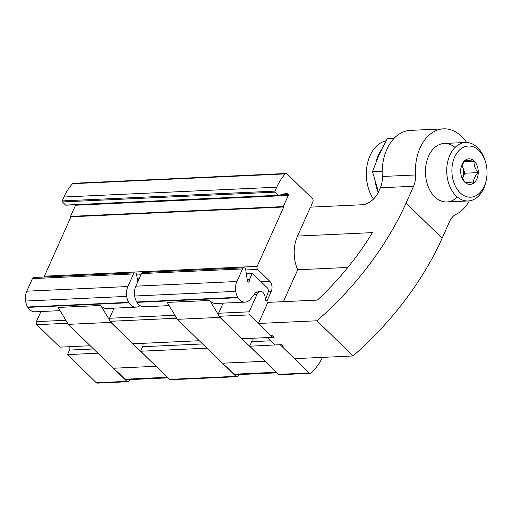 <?xml version="1.0" encoding="UTF-8"?>
<svg xmlns="http://www.w3.org/2000/svg" width="512" height="512" viewBox="0 0 512 512"><rect width="100%" height="100%" fill="white"/><g stroke="black" fill="none" stroke-linecap="round" stroke-linejoin="round"><path stroke-width="0.77" d="M311.104 207.11A2.195 1.504 87.4 0 1 311.277 205.331L312.896 201.715A2.195 1.504 87.4 0 0 312.435 198.669L287.046 173.869A2.195 1.504 87.4 0 0 286.138 173.485A2.195 1.504 87.4 0 0 285.306 173.901A54.88 37.638 87.4 0 0 276.749 187.194L274.995 191.11A0.73 0.499 87.4 0 0 275.149 192.128L278.368 195.27A0.73 0.499 87.4 0 0 278.746 195.386L286.662 193.235A0.73 0.499 87.4 0 1 287.04 193.35L288.134 194.419A0.73 0.499 87.4 0 1 288.288 195.437L283.302 206.592L283.725 207.002L257.171 266.374A2.195 1.504 87.4 0 0 257.632 269.421L269.715 281.222A7.315 5.018 87.4 0 1 271.258 291.392L267.078 300.736L266.234 300.774M223.104 303.136L218.586 313.235A2.195 1.504 87.4 0 0 219.046 316.288L242.048 338.752L272.634 337.344L249.638 314.88A2.195 1.504 87.4 0 1 249.171 311.827L257.056 294.195A6.4 4.39 87.4 0 1 260.474 291.424A6.4 4.39 87.4 0 1 265.101 299.136A0.73 0.499 87.4 0 0 265.325 299.891L266.387 300.928A0.73 0.499 87.4 0 0 267.078 300.736M40.915 311.533L36.397 321.632A2.195 1.504 87.4 0 0 36.858 324.685L59.859 347.149L90.234 345.747M68.019 323.834L67.443 323.27A2.195 1.504 -92.6 0 1 66.771 321.754M272.634 337.344L273.056 336.397M93.536 348.973L69.51 350.08A3.661 2.509 87.4 0 0 69.702 346.694M270.618 340.813L251.699 341.683A3.661 2.509 87.4 0 0 251.891 338.298M97.862 353.203L67.488 354.598L96.314 382.758A2.195 1.504 87.4 0 0 97.222 383.142L127.808 381.734A2.195 1.504 -92.6 0 1 126.899 381.35L115.763 370.47M69.51 350.08L67.488 354.598M251.699 341.683L249.677 346.208L278.502 374.362A2.195 1.504 87.4 0 0 279.411 374.746L310.003 373.338A2.195 1.504 87.4 0 0 310.682 373.062A54.88 37.638 87.4 0 0 322.438 357.382M280.314 344.685L249.677 346.208M280.262 344.794L309.088 372.954A2.195 1.504 87.4 0 0 310.003 373.338M130.586 379.578A54.88 37.638 -92.6 0 1 128.493 381.459A2.195 1.504 -92.6 0 1 127.808 381.734M286.138 173.485L73.357 183.29A2.195 1.504 87.4 0 0 72.531 183.706A54.88 37.638 87.4 0 0 63.974 196.998L62.221 200.915A0.73 0.499 87.4 0 0 62.374 201.933L65.587 205.075A0.73 0.499 87.4 0 0 65.971 205.19L278.592 195.392M288.288 195.437L75.514 205.242A0.73 0.499 87.4 0 0 75.59 204.755M75.514 205.242L70.528 216.39L70.95 216.806L44.39 276.179A2.195 1.504 87.4 0 0 44.173 277.024M283.302 206.592L70.528 216.39M283.725 207.002L70.95 216.806M114.054 308.16L109.536 318.259A2.195 1.504 87.4 0 0 110.003 321.312L132.998 343.776L199.283 340.723M177.062 318.81L176.493 318.246A2.195 1.504 -92.6 0 1 175.814 316.73M202.586 343.949L142.65 346.707A3.661 2.509 87.4 0 0 142.842 343.322M142.65 346.707L140.627 351.232L169.459 379.386A2.195 1.504 87.4 0 0 170.368 379.77L236.858 376.71A2.195 1.504 -92.6 0 1 235.949 376.326L224.813 365.446M206.912 348.179L140.627 351.232M239.635 374.554A54.88 37.638 -92.6 0 1 237.536 376.435A2.195 1.504 -92.6 0 1 236.858 376.71M267.469 337.581L274.842 344.941L281.491 344.634L283.187 346.285L281.856 346.349L282.278 345.402M267.418 337.69L274.067 337.382L272.371 335.731L271.046 335.789L258.432 323.469L267.872 302.374L317.402 300.09A193.901 113.728 134.3 0 0 372.378 232.627L297.53 236.07L310.47 207.142L362.336 204.749A14.637 8.582 -45.7 0 0 378.362 192.205L380.346 187.782A18.291 12.544 -92.6 0 0 382.259 176.493A43.904 30.106 -92.6 0 1 410.266 130.387L443.514 128.858A43.904 30.106 -92.6 0 1 466.637 142.49M283.418 301.658L297.683 269.766A31.098 21.325 -92.6 0 1 297.53 236.07M469.331 200.864A43.904 30.106 -92.6 0 1 455.904 214.419A18.291 12.544 -92.6 0 0 449.626 221.446L442.118 238.227A219.507 128.749 134.3 0 1 353.03 355.968L294.464 358.669L281.856 346.349M443.514 128.858A43.904 30.106 -92.6 0 0 415.507 174.963A18.291 12.544 -92.6 0 1 413.587 186.253L380.346 187.782M353.03 355.968L316.998 320.774A219.507 128.749 -45.7 0 0 406.08 203.034L413.587 186.253M316.998 320.774L258.432 323.469M347.821 267.456L297.683 269.766M457.318 197.005A29.267 20.07 -92.6 0 1 427.091 183.366A29.267 20.07 -92.6 0 1 426.189 163.802A29.267 20.07 -92.6 0 1 428.576 156.147A29.267 20.07 -92.6 0 1 455.034 147.437M386.042 140.864A34.758 23.834 87.4 0 0 370.074 155.59A34.758 23.834 87.4 0 0 367.238 164.678L367.194 164.928A34.022 23.334 87.4 0 0 368.237 187.674L368.314 187.91A34.758 23.834 87.4 0 0 373.453 199.104M367.238 164.678A34.758 23.834 87.4 0 0 368.314 187.91M381.466 149.626A34.758 23.834 87.4 0 0 378.323 155.213A34.758 23.834 87.4 0 0 376 161.99M375.283 181.971A34.758 23.834 87.4 0 0 378.285 192.384M485.613 162.285L485.254 161.075A29.267 20.07 87.4 0 0 465.466 142.496A29.267 20.07 87.4 0 0 449.856 155.168A29.267 20.07 87.4 0 0 449.53 185.76A29.267 20.07 87.4 0 0 468.16 200.966A29.267 20.07 87.4 0 0 486.157 180.646L486.4 179.405A25.606 17.562 87.4 0 0 485.613 162.285A25.606 17.562 87.4 0 0 470.861 146.182A25.606 17.562 87.4 0 0 454.637 157.114A25.606 17.562 87.4 0 0 462.298 194.592A25.606 17.562 87.4 0 0 486.4 179.405M462.054 164.365A12.806 8.781 87.4 0 0 461.011 167.712A12.806 8.781 87.4 0 0 461.402 176.269A12.806 8.781 87.4 0 0 474.49 182.374A12.806 8.781 87.4 0 0 475.565 162.701A12.806 8.781 87.4 0 0 462.054 164.365M461.312 175.949L464.704 182.054L473.402 183.046C473.35 179.648 474.906 176.166 478.074 172.608C475.136 168.902 473.792 165.094 474.048 161.171L465.35 160.179L461.786 165.459L460.928 168.166M461.85 165.306A10.976 7.526 87.4 0 1 462.854 167.501A10.976 7.526 87.4 0 1 462.534 178.432A10.976 7.526 87.4 0 1 462.451 178.611L464.87 173.216L461.984 165.024M464.87 173.216L478.074 172.608M464.16 161.632L474.048 161.171M377.83 189.818L372.506 171.667L378.854 155.187L387.296 138.611L394.144 138.291M372.506 171.667L382.163 171.226M265.21 299.731A1.094 0.755 87.4 0 0 265.6 299.238L268.051 292.493A3.661 2.509 87.4 0 0 267.174 287.68L252.858 273.696A0.73 0.499 87.4 0 0 252.218 273.786A21.952 15.053 87.4 0 0 249.594 279.475A0.73 0.499 87.4 0 0 249.574 280.013A1.645 1.126 87.4 0 1 248.582 282.138A1.645 1.126 87.4 0 1 247.405 280.794L245.741 269.907A2.56 1.754 87.4 0 0 243.91 267.821A2.56 1.754 87.4 0 0 242.541 268.928L236.915 281.51A13.171 9.03 87.4 0 0 235.718 291.366A13.171 9.03 87.4 0 0 237.766 297.318L136.698 301.971L136.934 302.362A13.171 9.03 87.4 0 0 144.083 306.778L169.146 305.619M243.91 267.821L142.842 272.474A2.56 1.754 87.4 0 0 141.472 273.581L135.846 286.163A13.171 9.03 87.4 0 0 134.65 296.019A13.171 9.03 87.4 0 0 136.698 301.971M237.766 297.318L238.003 297.709L136.934 302.362M238.003 297.709A13.171 9.03 87.4 0 0 245.152 302.118L215.891 303.469A13.171 9.03 87.4 0 1 209.773 300.454L167.219 302.413L177.382 319.328L222.317 363.226L234.611 374.17A3.661 2.509 87.4 0 0 236.032 374.72L276.941 372.838M245.152 302.118A13.171 9.03 87.4 0 0 250.656 298.97L256.154 291.917L257.05 292.39A6.4 4.39 87.4 0 1 259.142 291.488L260.474 291.424M209.773 300.454L218.374 314.765M219.622 316.845L219.936 317.37L177.382 319.328M219.936 317.37L267.366 363.482M264.87 361.261L222.317 363.226M137.754 281.894L136.691 274.931A2.56 1.754 87.4 0 0 134.861 272.845A2.56 1.754 87.4 0 0 133.491 273.952L127.866 286.534A13.171 9.03 87.4 0 0 126.669 296.39A13.171 9.03 87.4 0 0 128.717 302.342L27.648 306.995L27.885 307.386A13.171 9.03 87.4 0 0 35.034 311.802L60.096 310.643M134.861 272.845L33.792 277.498A2.56 1.754 87.4 0 0 32.422 278.611L26.797 291.194A13.171 9.03 87.4 0 0 25.6 301.043A13.171 9.03 87.4 0 0 27.648 306.995M128.717 302.342L128.954 302.733L27.885 307.386M128.954 302.733A13.171 9.03 87.4 0 0 136.102 307.142L106.848 308.493A13.171 9.03 87.4 0 1 100.723 305.478L58.17 307.437L68.333 324.352L113.267 368.25L125.562 379.194A3.661 2.509 87.4 0 0 126.989 379.744L167.891 377.862M136.102 307.142A13.171 9.03 87.4 0 0 140.032 305.606M100.723 305.478L109.325 319.789M110.573 321.869L110.886 322.394L68.333 324.352M110.886 322.394L158.317 368.506M155.827 366.291L113.267 368.25M271.258 291.392L268.288 291.533M257.056 294.195L254.278 294.323M65.882 320.275L36.397 321.632M249.171 311.827L218.586 313.235M67.443 323.27L36.858 324.685M249.638 314.88L219.046 316.288M126.899 381.35L96.314 382.758M309.088 372.954L278.502 374.362M274.995 191.11L62.221 200.915M276.749 187.194L63.974 196.998M275.149 192.128L62.374 201.933M278.368 195.27L65.587 205.075M287.04 193.35L286.067 193.395M288.134 194.419L281.107 194.746M257.171 266.374L44.39 276.179M257.632 269.421L245.754 269.971M140.928 274.803L136.704 274.995M269.715 281.222L260.973 281.626M174.931 315.251L109.536 318.259M176.493 318.246L110.003 321.312M235.949 376.326L169.459 379.386M285.306 173.901L72.531 183.706M415.507 174.963L382.259 176.493M442.118 238.227L406.08 203.034M235.718 291.366L134.65 296.019M242.541 268.928L141.472 273.581M236.915 281.51L135.846 286.163M256.512 291.955L256.109 291.974M256.73 292.314L255.814 292.358M256.806 292.403L255.738 292.448M252.218 273.786L246.374 274.054M249.594 279.475L247.219 279.584M249.574 280.013L247.302 280.115M276.333 372.243L234.611 374.17M126.669 296.39L25.6 301.043M133.491 273.952L32.422 278.611M127.866 286.534L26.797 291.194M139.046 279.002L137.325 279.078M167.29 377.267L125.562 379.194M278.669 195.398L65.894 205.203M446.88 201.946L468.16 200.966M444.186 143.475L465.466 142.496M256.928 292.442L255.699 292.499M252.55 273.568L246.342 273.856M139.142 278.797L137.299 278.88"/></g></svg>
